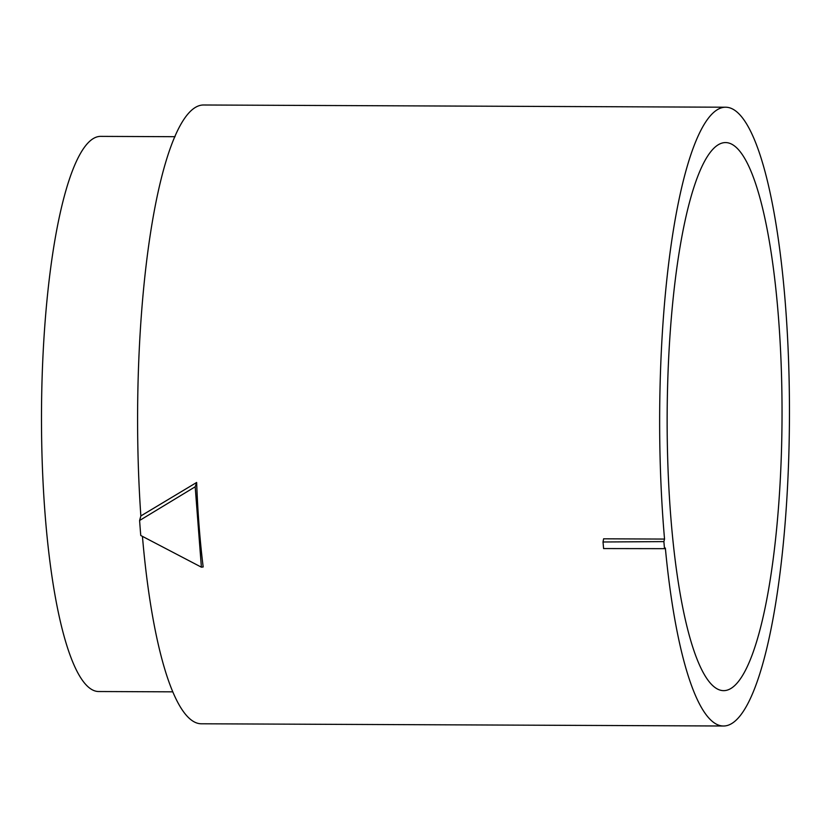 <?xml version="1.0" encoding="UTF-8"?>
<svg xmlns="http://www.w3.org/2000/svg" width="831" height="831" viewBox="0 0 831 831"><rect width="100%" height="100%" fill="white"/><g stroke="black" fill="none" stroke-linecap="round" stroke-linejoin="round"><path stroke-width="1.25" d="M781.981 424.984A274.033 57.443 -89.8 0 1 723.427 690.644A274.033 57.443 -89.8 0 1 667.148 416.362A274.033 57.443 -89.8 0 1 725.764 142.579A274.033 57.443 -89.8 0 1 781.981 424.984M664.509 548.668L665.351 548.034A309.402 64.86 90.2 0 0 667.522 568.934A309.402 64.86 90.2 0 0 723.282 726.003A309.402 64.86 90.2 0 0 789.45 416.882A309.402 64.86 90.2 0 0 725.91 107.22A309.402 64.86 90.2 0 0 664.54 539.07L663.876 541.604A313.277 65.67 -89.8 0 0 664.509 548.668L603.607 548.564L603.015 541.989L663.876 541.604M603.015 541.989L603.607 538.81L664.54 539.07M172.703 691.839L98.494 691.527A277.575 58.18 -89.8 0 1 41.55 405.476A277.575 58.18 -89.8 0 1 100.852 136.377L175.061 136.7M140.761 535.496L201.393 567.178L195.192 486.789L139.608 520.486A316.414 66.324 90.2 0 0 140.761 535.496M195.192 486.789L196.646 482.468C197.726 512.218 199.897 540.379 203.169 566.96L201.393 567.178M139.608 520.486L140.855 515.947A309.402 64.86 -89.8 0 1 203.844 104.997L725.91 107.22M196.646 482.468L140.855 515.947M723.282 726.003L201.216 723.78A309.402 64.86 -89.8 0 1 145.456 566.711A309.402 64.86 -89.8 0 1 142.433 536.379"/></g></svg>
